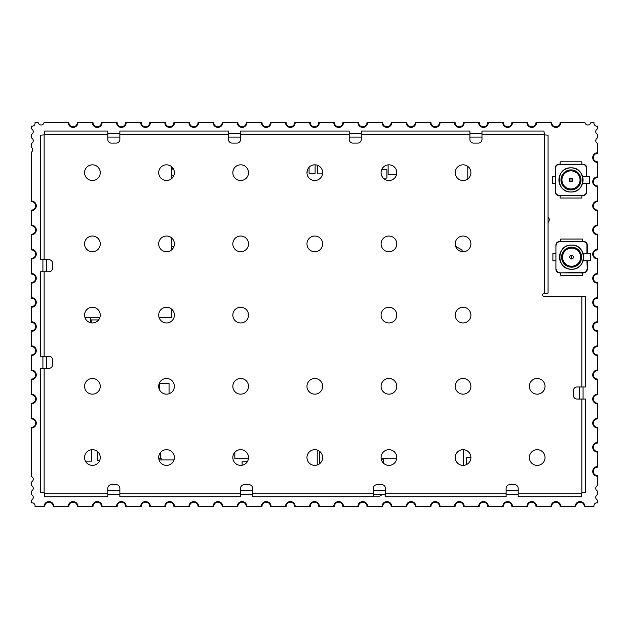 <?xml version="1.0" encoding="UTF-8"?>
<svg xmlns="http://www.w3.org/2000/svg" width="629" height="629" viewBox="0 0 629 629"><rect width="100%" height="100%" fill="white"/><g stroke="black" fill="none" stroke-linecap="round" stroke-linejoin="round"><path stroke-width="0.94" d="M161.205 459.948L161.205 458.14L160.599 458.14M381.182 458.738L396.687 458.738M234.837 452.29L234.837 458.738L248.424 458.738M317.213 450.065L317.213 464.996M319.626 463.715L319.626 451.347M247.283 461.757L242.079 461.757L242.079 465.256M158.783 458.738L160.599 458.738L160.599 452.4M169.052 393.754L169.052 383.305L159.396 383.305L159.396 389.563M85.442 461.151L91.803 461.151L91.803 449.711M90.592 322.74L90.592 317.323M467.795 166.41L467.795 178.935M84.884 317.323L99.932 317.323M159.011 317.323L171.465 317.323L171.465 308.996M171.465 249.996L171.465 237.786M171.465 178.778L171.465 166.567M97.236 451.347L97.236 460.554L99.649 460.554M171.465 168.446L173.148 168.446M470.909 457.535L466.584 457.535L466.584 464.548M383.305 462.999L383.305 459.099L381.245 459.099M172.676 452.644L173.148 453.312M388.132 164.869L388.132 174.485L396.569 174.485M463.565 465.366L463.565 449.704M174.005 459.948L159.074 459.948M383.273 178.101L386.921 178.101L386.921 169.657L381.693 169.657M98.588 319.933L91.197 319.933L91.197 322.858M461.474 251.569L462.291 250.161L455.6 246.293M317.519 165.309L317.519 173.879L322.551 173.879M306.976 173.274L307.259 170.522M309.067 167.314L309.067 173.274L315.105 173.274L315.105 164.829M174.005 246.301L171.465 246.301M171.465 238.454L172.197 238.454M174.005 175.09L171.465 175.09L174.005 175.09M173.494 169.052L171.465 169.052M31.45 394.163A4.828 4.828 0 0 1 36.278 398.99A4.828 4.828 0 0 1 31.45 403.818L31.45 418.309A4.828 4.828 0 0 1 36.278 423.136A4.828 4.828 0 0 1 31.45 427.964L31.45 476.491A3.019 3.019 0 0 1 31.45 482.026L31.45 485.549A3.019 3.019 0 0 1 31.45 491.076L31.45 494.598A3.019 3.019 0 0 1 31.45 500.134L31.45 502.862A3.019 3.019 0 0 1 35.012 506.416L44.73 506.416A4.222 4.222 0 0 1 48.952 502.194A4.222 4.222 0 0 1 53.174 506.416L68.868 506.416A4.222 4.222 0 0 1 73.09 502.194A4.222 4.222 0 0 1 77.32 506.416L93.006 506.416A4.222 4.222 0 0 1 97.236 502.194A4.222 4.222 0 0 1 101.458 506.416L117.151 506.416A4.222 4.222 0 0 1 121.373 502.194A4.222 4.222 0 0 1 125.596 506.416L141.289 506.416A4.222 4.222 0 0 1 145.511 502.194A4.222 4.222 0 0 1 149.741 506.416L165.435 506.416A4.222 4.222 0 0 1 169.657 502.194A4.222 4.222 0 0 1 173.879 506.416L189.573 506.416A4.222 4.222 0 0 1 193.795 502.194A4.222 4.222 0 0 1 198.025 506.416L213.711 506.416A4.222 4.222 0 0 1 217.941 502.194A4.222 4.222 0 0 1 222.163 506.416L237.856 506.416A4.222 4.222 0 0 1 242.079 502.194A4.222 4.222 0 0 1 246.301 506.416L261.994 506.416A4.222 4.222 0 0 1 266.216 502.194A4.222 4.222 0 0 1 270.446 506.416L286.132 506.416A4.222 4.222 0 0 1 290.362 502.194A4.222 4.222 0 0 1 294.584 506.416L310.278 506.416A4.222 4.222 0 0 1 314.5 502.194A4.222 4.222 0 0 1 318.722 506.416L334.416 506.416A4.222 4.222 0 0 1 338.638 502.194A4.222 4.222 0 0 1 342.868 506.416L358.554 506.416A4.222 4.222 0 0 1 362.784 502.194A4.222 4.222 0 0 1 367.006 506.416L382.699 506.416A4.222 4.222 0 0 1 386.921 502.194A4.222 4.222 0 0 1 391.144 506.416L406.837 506.416A4.222 4.222 0 0 1 411.059 502.194A4.222 4.222 0 0 1 415.289 506.416L430.975 506.416A4.222 4.222 0 0 1 435.205 502.194A4.222 4.222 0 0 1 439.427 506.416L455.121 506.416A4.222 4.222 0 0 1 459.343 502.194A4.222 4.222 0 0 1 463.565 506.416L479.259 506.416A4.222 4.222 0 0 1 483.489 502.194A4.222 4.222 0 0 1 487.711 506.416L503.404 506.416A4.222 4.222 0 0 1 507.627 502.194A4.222 4.222 0 0 1 511.849 506.416L527.542 506.416A4.222 4.222 0 0 1 531.764 502.194A4.222 4.222 0 0 1 535.994 506.416L551.68 506.416A4.222 4.222 0 0 1 555.91 502.194A4.222 4.222 0 0 1 560.132 506.416L575.826 506.416A4.222 4.222 0 0 1 580.048 502.194A4.222 4.222 0 0 1 584.27 506.416L593.988 506.416A3.019 3.019 0 0 1 597.55 502.862L597.55 500.134A3.019 3.019 0 0 1 597.55 494.598L597.55 491.076A3.019 3.019 0 0 1 597.55 485.549L597.55 475.642A4.23 4.23 0 0 1 593.32 471.412A4.23 4.23 0 0 1 597.55 467.19L597.55 451.504A4.23 4.23 0 0 1 593.32 447.274A4.23 4.23 0 0 1 597.55 443.044L597.55 427.358A4.23 4.23 0 0 1 593.32 423.136A4.23 4.23 0 0 1 597.55 418.906L597.55 403.22A4.23 4.23 0 0 1 593.32 398.99A4.23 4.23 0 0 1 597.55 394.768L597.55 379.075A4.23 4.23 0 0 1 593.32 374.853A4.23 4.23 0 0 1 597.55 370.623L597.55 354.937A4.23 4.23 0 0 1 593.32 350.715A4.23 4.23 0 0 1 597.55 346.485L597.55 330.799A4.23 4.23 0 0 1 593.32 326.569A4.23 4.23 0 0 1 597.55 322.347L597.55 306.653A4.23 4.23 0 0 1 593.32 302.431A4.23 4.23 0 0 1 597.55 298.201L597.55 282.515A4.23 4.23 0 0 1 593.32 278.285A4.23 4.23 0 0 1 597.55 274.063L597.55 258.377A4.23 4.23 0 0 1 593.32 254.147A4.23 4.23 0 0 1 597.55 249.925L597.55 234.232A4.23 4.23 0 0 1 593.32 230.01A4.23 4.23 0 0 1 597.55 225.78L597.55 210.094A4.23 4.23 0 0 1 593.32 205.864A4.23 4.23 0 0 1 597.55 201.642L597.55 185.956A4.23 4.23 0 0 1 593.32 181.726A4.23 4.23 0 0 1 597.55 177.496L597.55 161.81A4.23 4.23 0 0 1 593.32 157.588A4.23 4.23 0 0 1 597.55 153.358L597.55 143.451A3.019 3.019 0 0 1 597.55 137.924L597.55 134.402A3.019 3.019 0 0 1 597.55 128.866L597.55 126.138A3.019 3.019 0 0 1 593.988 122.584L590.851 122.584A3.019 3.019 0 0 1 584.939 122.584L560.132 122.584A4.222 4.222 0 0 1 555.91 126.806A4.222 4.222 0 0 1 551.68 122.584L535.994 122.584A4.222 4.222 0 0 1 531.764 126.806A4.222 4.222 0 0 1 527.542 122.584L511.849 122.584A4.222 4.222 0 0 1 507.627 126.806A4.222 4.222 0 0 1 503.404 122.584L487.711 122.584A4.222 4.222 0 0 1 483.489 126.806A4.222 4.222 0 0 1 479.259 122.584L463.573 122.584A4.222 4.222 0 0 1 459.343 126.806A4.222 4.222 0 0 1 455.121 122.584L439.427 122.584A4.222 4.222 0 0 1 435.205 126.806A4.222 4.222 0 0 1 430.975 122.584L415.289 122.584A4.222 4.222 0 0 1 411.059 126.806A4.222 4.222 0 0 1 406.837 122.584L391.144 122.584A4.222 4.222 0 0 1 386.921 126.806A4.222 4.222 0 0 1 382.699 122.584L367.006 122.584A4.222 4.222 0 0 1 362.784 126.806A4.222 4.222 0 0 1 358.554 122.584L342.868 122.584A4.222 4.222 0 0 1 338.638 126.806A4.222 4.222 0 0 1 334.416 122.584L318.722 122.584A4.222 4.222 0 0 1 314.5 126.806A4.222 4.222 0 0 1 310.278 122.584L294.584 122.584A4.222 4.222 0 0 1 290.362 126.806A4.222 4.222 0 0 1 286.132 122.584L270.446 122.584A4.222 4.222 0 0 1 266.216 126.806A4.222 4.222 0 0 1 261.994 122.584L246.301 122.584A4.222 4.222 0 0 1 242.079 126.806A4.222 4.222 0 0 1 237.856 122.584L222.163 122.584A4.222 4.222 0 0 1 217.941 126.806A4.222 4.222 0 0 1 213.711 122.584L198.025 122.584A4.222 4.222 0 0 1 193.795 126.806A4.222 4.222 0 0 1 189.573 122.584L173.879 122.584A4.222 4.222 0 0 1 169.657 126.806A4.222 4.222 0 0 1 165.427 122.584L149.741 122.584A4.222 4.222 0 0 1 145.511 126.806A4.222 4.222 0 0 1 141.289 122.584L125.596 122.584A4.222 4.222 0 0 1 121.373 126.806A4.222 4.222 0 0 1 117.151 122.584L101.458 122.584A4.222 4.222 0 0 1 97.236 126.806A4.222 4.222 0 0 1 93.006 122.584L77.32 122.584A4.222 4.222 0 0 1 73.09 126.806A4.222 4.222 0 0 1 68.868 122.584L44.061 122.584A3.019 3.019 0 0 1 38.149 122.584L35.012 122.584A3.019 3.019 0 0 1 31.45 126.138L31.45 128.866A3.019 3.019 0 0 1 31.45 134.402L31.45 137.924A3.019 3.019 0 0 1 31.45 143.451L31.45 147.328A3.019 3.019 0 0 1 31.45 152.155L31.45 201.036A4.828 4.828 0 0 1 36.278 205.864A4.828 4.828 0 0 1 31.45 210.691L31.45 225.182A4.828 4.828 0 0 1 36.278 230.01A4.828 4.828 0 0 1 31.45 234.837L31.45 249.32A4.828 4.828 0 0 1 36.278 254.147A4.828 4.828 0 0 1 31.45 258.975L31.45 273.458A4.828 4.828 0 0 1 36.278 278.285A4.828 4.828 0 0 1 31.45 283.121L31.45 297.603A4.828 4.828 0 0 1 36.278 302.431A4.828 4.828 0 0 1 31.45 307.259L31.45 321.741A4.828 4.828 0 0 1 36.278 326.569A4.828 4.828 0 0 1 31.45 331.397L31.45 345.879A4.828 4.828 0 0 1 36.278 350.715A4.828 4.828 0 0 1 31.45 355.542L31.45 370.025A4.828 4.828 0 0 1 36.278 374.853A4.828 4.828 0 0 1 31.45 379.68L31.45 394.768A4.222 4.222 0 0 1 35.672 398.99A4.222 4.222 0 0 1 31.45 403.22L31.45 403.818M31.45 201.036L31.45 201.642A4.222 4.222 0 0 1 35.672 205.864A4.222 4.222 0 0 1 31.45 210.094L31.45 210.691M31.45 225.182L31.45 225.78A4.222 4.222 0 0 1 35.672 230.01A4.222 4.222 0 0 1 31.45 234.232L31.45 234.837M31.45 249.32L31.45 249.925A4.222 4.222 0 0 1 35.672 254.147A4.222 4.222 0 0 1 31.45 258.37L31.45 258.975M31.45 273.458L31.45 274.063A4.222 4.222 0 0 1 35.672 278.285A4.222 4.222 0 0 1 31.45 282.515L31.45 283.121M31.45 297.603L31.45 298.209A4.222 4.222 0 0 1 35.672 302.431A4.222 4.222 0 0 1 31.45 306.653L31.45 307.259M31.45 321.741L31.45 322.347A4.222 4.222 0 0 1 35.672 326.569A4.222 4.222 0 0 1 31.45 330.791L31.45 331.397M31.45 345.879L31.45 346.485A4.222 4.222 0 0 1 35.672 350.715A4.222 4.222 0 0 1 31.45 354.937L31.45 355.542M31.45 370.025L31.45 370.63A4.222 4.222 0 0 1 35.672 374.853A4.222 4.222 0 0 1 31.45 379.075L31.45 379.68M31.45 418.309L31.45 418.906A4.222 4.222 0 0 1 35.672 423.136A4.222 4.222 0 0 1 31.45 427.358L31.45 427.964M102.063 122.584A4.828 4.828 0 0 1 97.236 127.412A4.828 4.828 0 0 1 92.408 122.584M77.917 122.584A4.828 4.828 0 0 1 73.09 127.412A4.828 4.828 0 0 1 68.262 122.584M53.78 506.416A4.828 4.828 0 0 0 48.952 501.588A4.828 4.828 0 0 0 44.124 506.416M77.917 506.416A4.828 4.828 0 0 0 73.09 501.588A4.828 4.828 0 0 0 68.262 506.416M102.063 506.416A4.828 4.828 0 0 0 97.236 501.588A4.828 4.828 0 0 0 92.408 506.416M126.201 506.416A4.828 4.828 0 0 0 121.373 501.588A4.828 4.828 0 0 0 116.546 506.416M150.347 506.416A4.828 4.828 0 0 0 145.511 501.588A4.828 4.828 0 0 0 140.684 506.416M174.485 506.416A4.828 4.828 0 0 0 169.657 501.588A4.828 4.828 0 0 0 164.829 506.416M198.622 506.416A4.828 4.828 0 0 0 193.795 501.588A4.828 4.828 0 0 0 188.967 506.416M222.768 506.416A4.828 4.828 0 0 0 217.941 501.588A4.828 4.828 0 0 0 213.105 506.416M246.906 506.416A4.828 4.828 0 0 0 242.079 501.588A4.828 4.828 0 0 0 237.251 506.416M271.044 506.416A4.828 4.828 0 0 0 266.216 501.588A4.828 4.828 0 0 0 261.389 506.416M295.19 506.416A4.828 4.828 0 0 0 290.362 501.588A4.828 4.828 0 0 0 285.535 506.416M319.328 506.416A4.828 4.828 0 0 0 314.5 501.588A4.828 4.828 0 0 0 309.672 506.416M343.465 506.416A4.828 4.828 0 0 0 338.638 501.588A4.828 4.828 0 0 0 333.81 506.416M367.611 506.416A4.828 4.828 0 0 0 362.784 501.588A4.828 4.828 0 0 0 357.956 506.416M391.749 506.416A4.828 4.828 0 0 0 386.921 501.588A4.828 4.828 0 0 0 382.094 506.416M415.895 506.416A4.828 4.828 0 0 0 411.059 501.588A4.828 4.828 0 0 0 406.232 506.416M440.033 506.416A4.828 4.828 0 0 0 435.205 501.588A4.828 4.828 0 0 0 430.378 506.416M464.171 506.416A4.828 4.828 0 0 0 459.343 501.588A4.828 4.828 0 0 0 454.515 506.416M488.316 506.416A4.828 4.828 0 0 0 483.489 501.588A4.828 4.828 0 0 0 478.653 506.416M512.454 506.416A4.828 4.828 0 0 0 507.627 501.588A4.828 4.828 0 0 0 502.799 506.416M536.592 506.416A4.828 4.828 0 0 0 531.764 501.588A4.828 4.828 0 0 0 526.937 506.416M560.738 506.416A4.828 4.828 0 0 0 555.91 501.588A4.828 4.828 0 0 0 551.083 506.416M584.876 506.416A4.828 4.828 0 0 0 580.048 501.588A4.828 4.828 0 0 0 575.221 506.416M597.55 466.584A4.828 4.828 0 0 0 592.722 471.412A4.828 4.828 0 0 0 597.55 476.247M597.55 442.446A4.828 4.828 0 0 0 592.722 447.274A4.828 4.828 0 0 0 597.55 452.102M597.55 418.301A4.828 4.828 0 0 0 592.722 423.136A4.828 4.828 0 0 0 597.55 427.964M597.55 394.163A4.828 4.828 0 0 0 592.722 398.99A4.828 4.828 0 0 0 597.55 403.826M597.55 370.025A4.828 4.828 0 0 0 592.722 374.853A4.828 4.828 0 0 0 597.55 379.68M597.55 345.879A4.828 4.828 0 0 0 592.722 350.715A4.828 4.828 0 0 0 597.55 355.542M597.55 321.741A4.828 4.828 0 0 0 592.722 326.569A4.828 4.828 0 0 0 597.55 331.404M597.55 297.596A4.828 4.828 0 0 0 592.722 302.431A4.828 4.828 0 0 0 597.55 307.259M597.55 273.458A4.828 4.828 0 0 0 592.722 278.285A4.828 4.828 0 0 0 597.55 283.121M597.55 249.32A4.828 4.828 0 0 0 592.722 254.147A4.828 4.828 0 0 0 597.55 258.975M597.55 225.174A4.828 4.828 0 0 0 592.722 230.01A4.828 4.828 0 0 0 597.55 234.837M597.55 201.036A4.828 4.828 0 0 0 592.722 205.864A4.828 4.828 0 0 0 597.55 210.699M597.55 176.898A4.828 4.828 0 0 0 592.722 181.726A4.828 4.828 0 0 0 597.55 186.554M597.55 152.753A4.828 4.828 0 0 0 592.722 157.588A4.828 4.828 0 0 0 597.55 162.416M560.738 122.584A4.828 4.828 0 0 1 555.91 127.412A4.828 4.828 0 0 1 551.083 122.584M536.592 122.584A4.828 4.828 0 0 1 531.764 127.412A4.828 4.828 0 0 1 526.937 122.584M512.454 122.584A4.828 4.828 0 0 1 507.627 127.412A4.828 4.828 0 0 1 502.799 122.584M488.316 122.584A4.828 4.828 0 0 1 483.489 127.412A4.828 4.828 0 0 1 478.653 122.584M464.171 122.584A4.828 4.828 0 0 1 459.343 127.412A4.828 4.828 0 0 1 454.515 122.584M440.033 122.584A4.828 4.828 0 0 1 435.205 127.412A4.828 4.828 0 0 1 430.378 122.584M415.895 122.584A4.828 4.828 0 0 1 411.059 127.412A4.828 4.828 0 0 1 406.232 122.584M391.749 122.584A4.828 4.828 0 0 1 386.921 127.412A4.828 4.828 0 0 1 382.094 122.584M367.611 122.584A4.828 4.828 0 0 1 362.784 127.412A4.828 4.828 0 0 1 357.956 122.584M343.465 122.584A4.828 4.828 0 0 1 338.638 127.412A4.828 4.828 0 0 1 333.81 122.584M319.328 122.584A4.828 4.828 0 0 1 314.5 127.412A4.828 4.828 0 0 1 309.672 122.584M295.19 122.584A4.828 4.828 0 0 1 290.362 127.412A4.828 4.828 0 0 1 285.535 122.584M271.044 122.584A4.828 4.828 0 0 1 266.216 127.412A4.828 4.828 0 0 1 261.389 122.584M246.906 122.584A4.828 4.828 0 0 1 242.079 127.412A4.828 4.828 0 0 1 237.251 122.584M222.768 122.584A4.828 4.828 0 0 1 217.941 127.412A4.828 4.828 0 0 1 213.105 122.584M198.622 122.584A4.828 4.828 0 0 1 193.795 127.412A4.828 4.828 0 0 1 188.967 122.584M174.485 122.584A4.828 4.828 0 0 1 169.657 127.412A4.828 4.828 0 0 1 164.829 122.584M150.347 122.584A4.828 4.828 0 0 1 145.511 127.412A4.828 4.828 0 0 1 140.684 122.584M126.201 122.584A4.828 4.828 0 0 1 121.373 127.412A4.828 4.828 0 0 1 116.546 122.584M373.343 496.155L379.075 496.155A3.019 3.019 0 0 0 381.842 494.347M537.197 378.469A7.847 7.847 0 0 0 529.351 386.316A7.847 7.847 0 0 0 537.197 394.163A7.847 7.847 0 0 0 545.044 386.316A7.847 7.847 0 0 0 537.197 378.469M537.197 449.688A7.847 7.847 0 0 0 529.351 457.535A7.847 7.847 0 0 0 537.197 465.381A7.847 7.847 0 0 0 545.044 457.535A7.847 7.847 0 0 0 537.197 449.688M463.07 378.469A7.847 7.847 0 0 0 455.223 386.316A7.847 7.847 0 0 0 463.07 394.163A7.847 7.847 0 0 0 470.909 386.316A7.847 7.847 0 0 0 463.07 378.469M463.07 164.829A7.847 7.847 0 0 0 455.223 172.676A7.847 7.847 0 0 0 463.07 180.515A7.847 7.847 0 0 0 470.909 172.676A7.847 7.847 0 0 0 463.07 164.829M463.07 236.04A7.847 7.847 0 0 0 455.223 243.887A7.847 7.847 0 0 0 463.07 251.734A7.847 7.847 0 0 0 470.909 243.887A7.847 7.847 0 0 0 463.07 236.04M463.07 307.259A7.847 7.847 0 0 0 455.223 315.105A7.847 7.847 0 0 0 463.07 322.952A7.847 7.847 0 0 0 470.909 315.105A7.847 7.847 0 0 0 463.07 307.259M463.07 449.688A7.847 7.847 0 0 0 455.223 457.535A7.847 7.847 0 0 0 463.07 465.381A7.847 7.847 0 0 0 470.909 457.535A7.847 7.847 0 0 0 463.07 449.688M388.934 378.469A7.847 7.847 0 0 0 381.088 386.316A7.847 7.847 0 0 0 388.934 394.163A7.847 7.847 0 0 0 396.781 386.316A7.847 7.847 0 0 0 388.934 378.469M388.934 164.829A7.847 7.847 0 0 0 381.088 172.676A7.847 7.847 0 0 0 388.934 180.515A7.847 7.847 0 0 0 396.781 172.676A7.847 7.847 0 0 0 388.934 164.829M388.934 236.04A7.847 7.847 0 0 0 381.088 243.887A7.847 7.847 0 0 0 388.934 251.734A7.847 7.847 0 0 0 396.781 243.887A7.847 7.847 0 0 0 388.934 236.04M388.934 307.259A7.847 7.847 0 0 0 381.088 315.105A7.847 7.847 0 0 0 388.934 322.952A7.847 7.847 0 0 0 396.781 315.105A7.847 7.847 0 0 0 388.934 307.259M388.934 449.688A7.847 7.847 0 0 0 381.088 457.535A7.847 7.847 0 0 0 388.934 465.381A7.847 7.847 0 0 0 396.781 457.535A7.847 7.847 0 0 0 388.934 449.688M92.408 378.469A7.847 7.847 0 0 0 84.561 386.316A7.847 7.847 0 0 0 92.408 394.163A7.847 7.847 0 0 0 100.255 386.316A7.847 7.847 0 0 0 92.408 378.469M314.799 378.469A7.847 7.847 0 0 0 306.96 386.316A7.847 7.847 0 0 0 314.799 394.163A7.847 7.847 0 0 0 322.646 386.316A7.847 7.847 0 0 0 314.799 378.469M314.799 164.829A7.847 7.847 0 0 0 306.96 172.676A7.847 7.847 0 0 0 314.799 180.515A7.847 7.847 0 0 0 322.646 172.676A7.847 7.847 0 0 0 314.799 164.829M314.799 236.04A7.847 7.847 0 0 0 306.96 243.887A7.847 7.847 0 0 0 314.799 251.734A7.847 7.847 0 0 0 322.646 243.887A7.847 7.847 0 0 0 314.799 236.04M314.799 449.688A7.847 7.847 0 0 0 306.96 457.535A7.847 7.847 0 0 0 314.799 465.381A7.847 7.847 0 0 0 322.646 457.535A7.847 7.847 0 0 0 314.799 449.688M240.671 378.469A7.847 7.847 0 0 0 232.824 386.316A7.847 7.847 0 0 0 240.671 394.163A7.847 7.847 0 0 0 248.518 386.316A7.847 7.847 0 0 0 240.671 378.469M240.671 164.829A7.847 7.847 0 0 0 232.824 172.676A7.847 7.847 0 0 0 240.671 180.515A7.847 7.847 0 0 0 248.518 172.676A7.847 7.847 0 0 0 240.671 164.829M240.671 236.04A7.847 7.847 0 0 0 232.824 243.887A7.847 7.847 0 0 0 240.671 251.734A7.847 7.847 0 0 0 248.518 243.887A7.847 7.847 0 0 0 240.671 236.04M240.671 307.259A7.847 7.847 0 0 0 232.824 315.105A7.847 7.847 0 0 0 240.671 322.952A7.847 7.847 0 0 0 248.518 315.105A7.847 7.847 0 0 0 240.671 307.259M240.671 449.688A7.847 7.847 0 0 0 232.824 457.535A7.847 7.847 0 0 0 240.671 465.381A7.847 7.847 0 0 0 248.518 457.535A7.847 7.847 0 0 0 240.671 449.688M166.536 378.469A7.847 7.847 0 0 0 158.689 386.316A7.847 7.847 0 0 0 166.536 394.163A7.847 7.847 0 0 0 174.382 386.316A7.847 7.847 0 0 0 166.536 378.469M166.536 164.829A7.847 7.847 0 0 0 158.689 172.676A7.847 7.847 0 0 0 166.536 180.515A7.847 7.847 0 0 0 174.382 172.676A7.847 7.847 0 0 0 166.536 164.829M166.536 236.04A7.847 7.847 0 0 0 158.689 243.887A7.847 7.847 0 0 0 166.536 251.734A7.847 7.847 0 0 0 174.382 243.887A7.847 7.847 0 0 0 166.536 236.04M166.536 307.259A7.847 7.847 0 0 0 158.689 315.105A7.847 7.847 0 0 0 166.536 322.952A7.847 7.847 0 0 0 174.382 315.105A7.847 7.847 0 0 0 166.536 307.259M92.408 164.829A7.847 7.847 0 0 0 84.561 172.676A7.847 7.847 0 0 0 92.408 180.515A7.847 7.847 0 0 0 100.255 172.676A7.847 7.847 0 0 0 92.408 164.829M92.408 236.04A7.847 7.847 0 0 0 84.561 243.887A7.847 7.847 0 0 0 92.408 251.734A7.847 7.847 0 0 0 100.255 243.887A7.847 7.847 0 0 0 92.408 236.04M92.408 307.259A7.847 7.847 0 0 0 84.561 315.105A7.847 7.847 0 0 0 92.408 322.952A7.847 7.847 0 0 0 100.255 315.105A7.847 7.847 0 0 0 92.408 307.259M166.536 449.688A7.847 7.847 0 0 0 158.689 457.535A7.847 7.847 0 0 0 166.536 465.381A7.847 7.847 0 0 0 174.382 457.535A7.847 7.847 0 0 0 166.536 449.688M92.408 449.688A7.847 7.847 0 0 0 84.561 457.535A7.847 7.847 0 0 0 92.408 465.381A7.847 7.847 0 0 0 100.255 457.535A7.847 7.847 0 0 0 92.408 449.688M544.439 134.897L548.063 135.149L548.063 293.138L544.439 293.138L544.439 134.897L543.943 131.029L481.979 131.029L481.979 139.481A3.625 3.625 0 0 1 478.354 143.097L473.527 143.097A3.625 3.625 0 0 1 469.902 139.481L469.902 134.653L361.274 134.653L361.274 131.029L469.902 131.029L469.902 134.653M544.439 293.138A1.808 1.808 0 0 0 542.63 294.946A1.808 1.808 0 0 0 544.439 296.754L585.481 296.754L585.481 386.977L577.029 386.977A3.625 3.625 0 0 0 573.412 390.593L573.412 395.421A3.625 3.625 0 0 0 577.029 399.045L585.481 399.045L585.481 492.641L581.856 492.9L581.361 496.761L518.186 496.761L518.186 488.316A3.625 3.625 0 0 0 514.569 484.692L509.742 484.692A3.625 3.625 0 0 0 506.117 488.316L506.117 496.761L385.412 496.761L385.412 488.316A3.625 3.625 0 0 0 381.795 484.692L376.968 484.692A3.625 3.625 0 0 0 373.343 488.316L373.343 496.761L252.638 496.761L252.638 488.316A3.625 3.625 0 0 0 249.021 484.692L244.194 484.692A3.625 3.625 0 0 0 240.569 488.316L240.569 496.761L119.864 496.761L119.864 488.316A3.625 3.625 0 0 0 116.247 484.692L111.419 484.692A3.625 3.625 0 0 0 107.795 488.316L107.795 496.761L44.628 496.761L44.124 492.9L40.5 492.641L40.5 368.335L48.952 368.335A3.625 3.625 0 0 0 52.577 364.71L52.577 359.882A3.625 3.625 0 0 0 48.952 356.266L40.5 356.266L40.5 271.767L48.952 271.767A3.625 3.625 0 0 0 52.577 268.151L52.577 263.323A3.625 3.625 0 0 0 48.952 259.698L40.5 259.698L40.5 135.149L44.124 134.897L44.628 131.029L107.795 131.029L107.795 139.481A3.625 3.625 0 0 0 111.419 143.097L116.247 143.097A3.625 3.625 0 0 0 119.864 139.481L119.864 131.029L228.5 131.029L228.5 139.481A3.625 3.625 0 0 0 232.117 143.097L236.944 143.097A3.625 3.625 0 0 0 240.569 139.481L240.569 131.029L349.205 131.029L349.205 139.481A3.625 3.625 0 0 0 352.822 143.097L357.649 143.097A3.625 3.625 0 0 0 361.274 139.481L361.274 134.653M583.067 296.754L583.067 296.157L543.094 296.157M583.067 386.977L583.067 399.045M107.795 133.442L119.864 133.442M228.5 133.442L240.569 133.442M349.205 133.442L361.274 133.442M469.902 133.442L481.979 133.442M379.68 494.347L384.185 494.347M518.186 494.347L506.117 494.347M385.412 494.347L373.343 494.347M252.638 494.347L240.569 494.347M119.864 494.347L107.795 494.347M42.914 368.335L42.914 356.266M42.914 271.767L42.914 259.698M580.048 179.918A9.05 9.05 0 0 0 570.998 170.86A9.05 9.05 0 0 0 561.941 179.918A9.05 9.05 0 0 0 570.998 188.967A9.05 9.05 0 0 0 580.048 179.918M570.998 191.987A12.069 12.069 0 0 1 558.922 179.918A12.069 12.069 0 0 1 570.998 167.849A12.069 12.069 0 0 1 583.067 179.918A12.069 12.069 0 0 1 570.998 191.987C555.423 192.733 555.423 167.102 570.998 167.849A12.069 12.069 0 0 1 583.067 179.918A12.069 12.069 0 0 1 570.998 191.987C586.566 192.733 586.566 167.102 570.998 167.849M586.684 183.534L586.684 191.987A3.625 3.625 0 0 1 583.067 195.603L558.922 195.603A3.625 3.625 0 0 1 555.305 191.987L555.305 167.849A3.625 3.625 0 0 1 558.922 164.224L583.067 164.224A3.625 3.625 0 0 1 586.684 167.849L586.684 176.293M582.509 183.534L589.703 183.534L589.703 176.293L582.509 176.293M570.998 181.726A1.808 1.808 0 0 1 569.182 179.918A1.808 1.808 0 0 1 570.998 178.101A1.808 1.808 0 0 1 572.807 179.918A1.808 1.808 0 0 1 570.998 181.726L570.998 178.101M555.305 176.293L552.286 176.293L552.286 183.534L555.305 183.534M560.132 164.224L560.132 161.81L581.856 161.81L581.856 164.224M560.132 195.603L560.132 198.025L581.856 198.025L581.856 195.603M580.653 257.167A9.05 9.05 0 0 0 571.596 248.117A9.05 9.05 0 0 0 562.546 257.167A9.05 9.05 0 0 0 571.596 266.216A9.05 9.05 0 0 0 580.653 257.167M571.596 269.236A12.069 12.069 0 0 1 559.527 257.167A12.069 12.069 0 0 1 571.596 245.098A12.069 12.069 0 0 1 583.673 257.167A12.069 12.069 0 0 1 571.596 269.236C556.028 269.983 556.028 244.351 571.596 245.098A12.069 12.069 0 0 1 583.673 257.167A12.069 12.069 0 0 1 571.596 269.236C587.171 269.983 587.171 244.351 571.596 245.098M587.289 260.783L587.289 269.236A3.625 3.625 0 0 1 583.673 272.86L559.527 272.86A3.625 3.625 0 0 1 555.91 269.236L555.91 245.098A3.625 3.625 0 0 1 559.527 241.473L583.673 241.473A3.625 3.625 0 0 1 587.289 245.098L587.289 253.542M583.114 260.783L590.309 260.783L590.309 253.542L583.114 253.542M571.596 258.975A1.808 1.808 0 0 1 569.788 257.167A1.808 1.808 0 0 1 571.596 255.358A1.808 1.808 0 0 1 573.412 257.167A1.808 1.808 0 0 1 571.596 258.975L571.596 255.358M555.91 253.542L552.891 253.542L552.891 260.783L555.91 260.783M560.738 241.473L560.738 239.059L582.462 239.059L582.462 241.473M560.738 272.86L560.738 275.274L582.462 275.274L582.462 272.86M544.195 134.653L481.979 134.653M349.205 134.653L240.569 134.653M228.5 134.653L119.864 134.653M107.795 134.653L44.368 134.653M44.124 134.897L44.124 259.698M44.124 271.767L44.124 356.266M44.124 368.335L44.124 492.9M44.368 493.144L107.795 493.144M119.864 493.144L240.569 493.144M252.638 493.144L373.343 493.144M385.412 493.144L506.117 493.144M518.186 493.144L581.621 493.144M581.856 492.9L581.856 399.045M581.856 386.977L581.856 296.754M579.443 399.045L579.443 386.977M579.443 296.754L579.443 296.157M481.979 137.067L469.902 137.067M361.274 137.067L349.205 137.067M240.569 137.067L228.5 137.067M119.864 137.067L107.795 137.067M46.538 259.698L46.538 271.767M46.538 356.266L46.538 368.335M107.795 490.73L119.864 490.73M240.569 490.73L252.638 490.73M373.343 490.73L385.412 490.73M506.117 490.73L518.186 490.73M570.998 189.934A10.017 10.017 0 0 1 560.974 179.918A10.017 10.017 0 0 1 570.998 169.901A10.017 10.017 0 0 1 581.015 179.918A10.017 10.017 0 0 1 570.998 189.934M561.335 179.918A9.655 9.655 0 0 0 570.998 189.573A9.655 9.655 0 0 0 580.653 179.918A9.655 9.655 0 0 0 570.998 170.262A9.655 9.655 0 0 0 561.335 179.918M555.305 191.987L555.305 167.849M555.666 167.849A3.255 3.255 0 0 1 558.922 164.586L558.922 164.224M558.922 164.586L583.067 164.224M583.067 164.586A3.255 3.255 0 0 1 586.322 167.849L586.684 167.849M586.322 183.534L586.684 191.987M586.322 167.849L586.322 176.293M586.322 191.987A3.255 3.255 0 0 1 583.067 195.242L583.067 195.603M583.067 195.242L558.922 195.603M558.922 195.242A3.255 3.255 0 0 1 555.666 191.987M571.596 267.183A10.017 10.017 0 0 1 561.579 257.167A10.017 10.017 0 0 1 571.596 247.15A10.017 10.017 0 0 1 581.621 257.167A10.017 10.017 0 0 1 571.596 267.183M561.941 257.167A9.655 9.655 0 0 0 571.596 266.822A9.655 9.655 0 0 0 581.259 257.167A9.655 9.655 0 0 0 571.596 247.512A9.655 9.655 0 0 0 561.941 257.167M555.91 269.236L555.91 245.098M556.272 245.098A3.255 3.255 0 0 1 559.527 241.835L559.527 241.473M559.527 241.835L583.673 241.473M583.673 241.835A3.255 3.255 0 0 1 586.928 245.098L587.289 245.098M586.928 260.783L587.289 269.236M586.928 245.098L586.928 253.542M586.928 269.236A3.255 3.255 0 0 1 583.673 272.499L583.673 272.86M583.673 272.499L559.527 272.86M559.527 272.499A3.255 3.255 0 0 1 556.272 269.236M548.063 222.446A3.625 3.625 0 0 0 548.063 217.052"/></g></svg>
